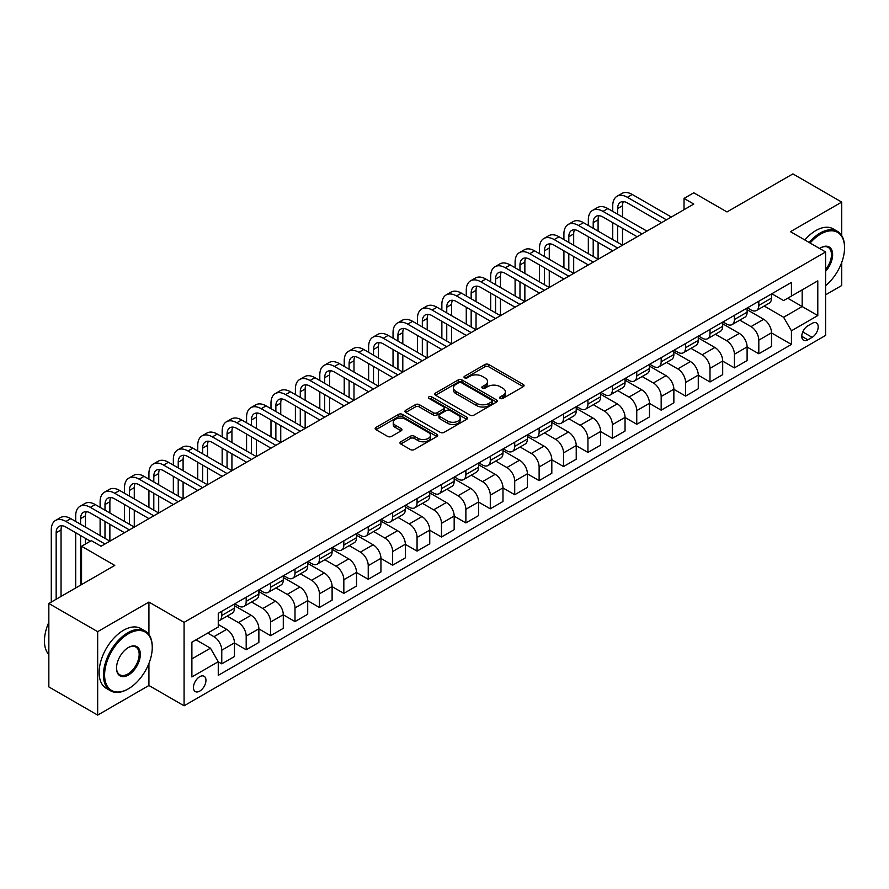 <?xml version="1.0" encoding="UTF-8"?>
<svg xmlns="http://www.w3.org/2000/svg" width="889" height="889" viewBox="0 0 889 889"><rect width="100%" height="100%" fill="white"/><g stroke="black" fill="none" stroke-linecap="round" stroke-linejoin="round"><path stroke-width="1.33" d="M500.207 398.416A1.9 1.1 0 0 0 502.896 398.416L523.265 386.659A2.711 1.567 0 0 0 524.054 385.548A2.711 1.567 0 0 0 523.265 384.448L488.761 364.523A2.711 1.567 0 0 0 484.927 364.523L464.558 376.28A1.9 1.1 0 0 0 464.002 377.058A1.9 1.1 0 0 0 464.558 377.836A1.9 1.1 0 0 0 467.247 377.836L469.881 376.314A8.679 5.012 0 0 1 482.149 376.314L485.016 377.969A8.679 5.012 0 0 1 487.561 381.514A8.679 5.012 0 0 1 485.016 385.059L482.383 386.571A1.9 1.1 0 0 0 481.827 387.348A1.9 1.1 0 0 0 482.383 388.126A1.9 1.1 0 0 0 485.072 388.126L487.705 386.604A8.679 5.012 0 0 1 499.974 386.604L502.852 388.26A8.679 5.012 0 0 1 505.385 391.805A8.679 5.012 0 0 1 502.852 395.349L500.207 396.872A1.9 1.1 0 0 0 499.651 397.639A1.9 1.1 0 0 0 500.207 398.416L500.207 396.872M199.703 691.142A8.834 5.101 120 0 0 205.481 683.352A8.834 5.101 120 0 0 204.126 676.273A8.834 5.101 120 0 0 199.703 676.707A8.834 5.101 120 0 0 193.935 684.497A8.834 5.101 120 0 0 195.291 691.575A8.834 5.101 120 0 0 199.703 691.142M400.772 441.777A2.711 1.567 0 0 0 399.983 442.878A2.711 1.567 0 0 0 400.772 443.989L410.451 449.578A2.711 1.567 0 0 0 414.285 449.578L436.91 436.521A2.711 1.567 0 0 0 437.699 435.41A2.711 1.567 0 0 0 436.91 434.299L402.406 414.385A2.711 1.567 0 0 0 398.572 414.385L375.947 427.442A2.711 1.567 0 0 0 375.158 428.542A2.711 1.567 0 0 0 375.947 429.654L387.637 436.41A2.711 1.567 0 0 0 391.471 436.41L401.161 430.821A2.711 1.567 0 0 0 401.95 429.709A2.711 1.567 0 0 0 401.161 428.598L395.361 425.253A7.256 4.189 0 0 1 393.238 422.297A7.256 4.189 0 0 1 397.705 418.43A7.256 4.189 0 0 1 405.617 419.33L428.331 432.454A7.256 4.189 0 0 1 430.454 435.41A7.256 4.189 0 0 1 425.975 439.277A7.256 4.189 0 0 1 418.074 438.366L414.285 436.188A2.711 1.567 0 0 0 410.451 436.188L400.772 441.777L400.772 443.989M841.716 235.585L841.716 202.092L792.899 173.9L726.991 211.949L693.787 192.791L684.019 198.425L693.787 204.059L101.079 546.257L91.323 540.623L81.555 546.257L81.555 584.595M148.93 634.557L148.93 602.064L97.668 631.668L48.839 603.475L114.759 565.426L81.555 546.257M148.93 602.064L184.079 622.367L825.603 251.976L825.603 335.42L184.079 705.799L184.079 622.367M841.716 202.092L790.454 231.685L825.603 251.976M470.07 415.152A2.711 1.567 0 0 0 473.904 415.152L496.518 402.095A2.711 1.567 0 0 0 497.318 400.995A2.711 1.567 0 0 0 496.518 399.883L462.013 379.959A2.711 1.567 0 0 0 458.179 379.959L435.566 393.027A2.711 1.567 0 0 0 434.777 394.127A2.711 1.567 0 0 0 435.566 395.238L470.07 415.152M429.709 398.828A1.9 1.1 0 0 1 431.632 399.094L431.632 396.838L466.714 417.097A2.711 1.567 0 0 1 467.514 418.197A2.711 1.567 0 0 1 466.714 419.308L444.1 432.365A2.711 1.567 0 0 1 440.266 432.365L405.762 412.44L415.441 406.895L415.441 404.639L405.762 410.229A2.711 1.567 0 0 0 404.962 411.34A2.711 1.567 0 0 0 405.762 412.44L405.762 410.229M415.441 406.895A2.711 1.567 0 0 1 419.275 406.895L419.275 404.639A2.711 1.567 0 0 0 415.441 404.639M419.275 404.639L433.265 412.718A2.711 1.567 0 0 0 437.099 412.718L443.522 409.018A2.711 1.567 0 0 0 444.311 407.907A2.711 1.567 0 0 0 443.522 406.806L428.954 398.394A1.9 1.1 0 0 1 428.398 397.616A1.9 1.1 0 0 1 429.565 396.605A1.9 1.1 0 0 1 431.632 396.838M97.668 631.668L97.668 715.1L48.839 686.908L48.839 603.475M825.603 294.826L841.716 285.525L841.716 262.455M812.135 323.352L807.834 325.83A8.557 4.945 120 0 0 802.245 333.375A8.557 4.945 120 0 0 803.556 340.231A8.557 4.945 120 0 0 807.834 339.809L812.135 337.331A8.557 4.945 120 0 0 817.724 329.786A8.557 4.945 120 0 0 816.413 322.929A8.557 4.945 120 0 0 812.135 323.352M771.808 293.759L783.62 300.571L791.432 296.07L791.432 282.424L218.261 613.343L218.261 626.989L191.891 642.202L191.891 676.929L218.261 661.716L218.261 675.351L791.432 344.432L791.432 330.797L783.62 317.262L764.207 306.049M791.432 296.07L817.791 280.846L817.791 315.573L791.432 330.797M97.668 715.1L148.93 685.497L184.079 705.799M684.019 198.425L684.019 209.704M787.721 298.204L802.167 306.549L802.167 289.87L817.791 280.846M783.62 317.262L802.167 306.549L817.791 315.573M191.891 658.893L210.449 648.181L195.991 639.836M218.261 661.827L221.772 663.85L221.772 650.215A11.046 6.379 -120 0 0 213.96 636.68L207.715 633.068M221.772 663.85L234.463 656.526L234.463 642.88A11.046 6.379 -120 0 0 226.651 629.356L218.261 624.5M234.463 642.991L246.186 649.759L246.186 636.113A11.046 6.379 -120 0 0 238.374 622.589L227.162 616.11M246.186 649.759L258.877 642.436L258.877 628.79A11.046 6.379 -120 0 0 251.065 615.255L234.463 605.676M258.877 628.901L270.6 635.668L270.6 622.022A11.046 6.379 -120 0 0 262.788 608.498L251.565 602.02M270.6 635.668L283.291 628.334L283.291 614.699A11.046 6.379 -120 0 0 275.479 601.164L258.877 591.585M283.291 614.81L295.004 621.578L295.004 607.932A11.046 6.379 -120 0 0 287.191 594.397L275.979 587.929M295.004 621.578L307.705 614.243L307.705 600.597A11.046 6.379 -120 0 0 299.893 587.073L283.291 577.483M307.705 600.72L319.418 607.476L319.418 593.841A11.046 6.379 -120 0 0 311.606 580.306L300.393 573.827M319.418 607.476L332.108 600.153L332.108 586.507A11.046 6.379 -120 0 0 324.296 572.983L307.705 563.393M332.108 586.618L343.832 593.385L343.832 579.739A11.046 6.379 -120 0 0 336.02 566.215L324.796 559.737M343.832 593.385L356.522 586.062L356.522 572.416A11.046 6.379 -120 0 0 348.71 558.881L332.108 549.302M356.522 572.527L368.235 579.295L368.235 565.648A11.046 6.379 -120 0 0 360.423 552.125L349.21 545.646M368.235 579.295L380.937 571.96L380.937 558.325A11.046 6.379 -120 0 0 373.124 544.79L356.522 535.211M380.937 558.436L392.649 565.204L392.649 551.558A11.046 6.379 -120 0 0 384.837 538.023L373.624 531.555M392.649 565.204L405.34 557.87L405.34 544.224A11.046 6.379 -120 0 0 397.527 530.7L380.937 521.11M405.34 544.335L417.063 551.102L417.063 537.467A11.046 6.379 -120 0 0 409.251 523.932L398.039 517.454M417.063 551.102L429.754 543.779L429.754 530.133A11.046 6.379 -120 0 0 421.942 516.598L405.34 507.019M429.754 530.244L441.477 537.012L441.477 523.365A11.046 6.379 -120 0 0 433.665 509.842L422.442 503.363M441.477 537.012L454.168 529.677L454.168 516.042A11.046 6.379 -120 0 0 446.356 502.507L429.754 492.928M454.168 516.153L465.88 522.921L465.88 509.275A11.046 6.379 -120 0 0 458.068 495.74L446.856 489.272M465.88 522.921L478.582 515.587L478.582 501.941A11.046 6.379 -120 0 0 470.77 488.417L454.168 478.838M478.582 502.063L490.295 508.819L490.295 495.184A11.046 6.379 -120 0 0 482.483 481.649L471.27 475.171M490.295 508.819L502.985 501.496L502.985 487.85A11.046 6.379 -120 0 0 495.173 474.326L478.582 464.736M502.985 487.961L514.709 494.728L514.709 481.082A11.046 6.379 -120 0 0 506.897 467.558L495.684 461.08M514.709 494.728L527.399 487.405L527.399 473.759A11.046 6.379 -120 0 0 519.587 460.224L502.985 450.645M527.399 473.87L539.123 480.638L539.123 466.992A11.046 6.379 -120 0 0 531.311 453.468L520.087 446.989M539.123 480.638L551.813 473.304L551.813 459.669A11.046 6.379 -120 0 0 544.001 446.134L527.399 436.555M551.813 459.78L563.526 466.547L563.526 452.901A11.046 6.379 -120 0 0 555.714 439.366L544.501 432.899M563.526 466.547L576.228 459.213L576.228 445.567A11.046 6.379 -120 0 0 568.415 432.043L551.813 422.453M576.228 445.689L587.94 452.445L587.94 438.81A11.046 6.379 -120 0 0 580.128 425.275L568.916 418.797M587.94 452.445L600.631 445.122L600.631 431.476A11.046 6.379 -120 0 0 592.819 417.952L576.228 408.362M600.631 431.587L612.354 438.355L612.354 424.709A11.046 6.379 -120 0 0 604.542 411.185L593.319 404.706M612.354 438.355L625.045 431.032L625.045 417.386A11.046 6.379 -120 0 0 617.233 403.85L600.631 394.272M625.045 417.497L636.757 424.264L636.757 410.618A11.046 6.379 -120 0 0 628.945 397.094L617.733 390.615M636.757 424.264L649.459 416.93L649.459 403.295A11.046 6.379 -120 0 0 641.647 389.76L625.045 380.181M649.459 403.406L661.172 410.173L661.172 396.527A11.046 6.379 -120 0 0 653.359 382.992L642.147 376.525M661.172 410.173L673.862 402.839L673.862 389.193A11.046 6.379 -120 0 0 666.061 375.669L649.459 366.079M673.862 389.304L685.586 396.072L685.586 382.437A11.046 6.379 -120 0 0 677.774 368.902L666.561 362.423M685.586 396.072L698.276 388.749L698.276 375.102A11.046 6.379 -120 0 0 690.464 361.579L673.862 351.988M698.276 375.214L710 381.981L710 368.335A11.046 6.379 -120 0 0 702.188 354.811L690.964 348.332M710 381.981L722.69 374.647L722.69 361.012A11.046 6.379 -120 0 0 714.878 347.477L698.276 337.898M722.69 361.123L734.403 367.89L734.403 354.244A11.046 6.379 -120 0 0 726.591 340.709L715.378 334.242M734.403 367.89L747.104 360.556L747.104 346.921A11.046 6.379 -120 0 0 739.292 333.386L722.69 323.807M747.104 347.032L758.817 353.789L758.817 340.154A11.046 6.379 -120 0 0 751.005 326.619L739.792 320.14M758.817 353.789L771.508 346.466L771.508 332.819A11.046 6.379 -120 0 0 763.695 319.295L747.104 309.705M747.393 307.85L751.005 309.939A11.046 6.379 -120 0 0 756.528 310.483A11.046 6.379 -120 0 0 758.817 305.427L758.817 301.249M722.979 321.94L726.591 324.029A11.046 6.379 -120 0 0 732.114 324.574A11.046 6.379 -120 0 0 734.403 319.518L734.403 315.351M698.576 336.031L702.188 338.12A11.046 6.379 -120 0 0 707.711 338.665A11.046 6.379 -120 0 0 710 333.608L710 329.441M674.162 350.133L677.774 352.211A11.046 6.379 -120 0 0 683.297 352.766A11.046 6.379 -120 0 0 685.586 347.699L685.586 343.532M649.748 364.223L653.359 366.312A11.046 6.379 -120 0 0 658.882 366.857A11.046 6.379 -120 0 0 661.172 361.801L661.172 357.622M625.334 378.314L628.945 380.403A11.046 6.379 -120 0 0 634.479 380.948A11.046 6.379 -120 0 0 636.757 375.891L636.757 371.724M600.931 392.405L604.542 394.494A11.046 6.379 -120 0 0 610.065 395.038A11.046 6.379 -120 0 0 612.354 389.982L612.354 385.815M576.516 406.506L580.128 408.584A11.046 6.379 -120 0 0 585.651 409.14A11.046 6.379 -120 0 0 587.94 404.084L587.94 399.906M552.102 420.597L555.714 422.686A11.046 6.379 -120 0 0 561.237 423.231A11.046 6.379 -120 0 0 563.526 418.174L563.526 413.996M527.688 434.688L531.311 436.777A11.046 6.379 -120 0 0 536.834 437.321A11.046 6.379 -120 0 0 539.123 432.265L539.123 428.098M503.285 448.789L506.897 450.867A11.046 6.379 -120 0 0 512.42 451.412A11.046 6.379 -120 0 0 514.709 446.356L514.709 442.189M478.871 462.88L482.483 464.969A11.046 6.379 -120 0 0 488.005 465.514A11.046 6.379 -120 0 0 490.295 460.458L490.295 456.279M454.457 476.971L458.068 479.06A11.046 6.379 -120 0 0 463.591 479.604A11.046 6.379 -120 0 0 465.88 474.548L465.88 470.381M430.054 491.061L433.665 493.151A11.046 6.379 -120 0 0 439.188 493.695A11.046 6.379 -120 0 0 441.477 488.639L441.477 484.472M405.64 505.163L409.251 507.241A11.046 6.379 -120 0 0 414.774 507.797A11.046 6.379 -120 0 0 417.063 502.73L417.063 498.562M381.225 519.254L384.837 521.343A11.046 6.379 -120 0 0 390.36 521.887A11.046 6.379 -120 0 0 392.649 516.831L392.649 512.653M356.811 533.344L360.423 535.434A11.046 6.379 -120 0 0 365.957 535.978A11.046 6.379 -120 0 0 368.235 530.922L368.235 526.755M332.408 547.435L336.02 549.524A11.046 6.379 -120 0 0 341.543 550.069A11.046 6.379 -120 0 0 343.832 545.013L343.832 540.845M307.994 561.537L311.606 563.615A11.046 6.379 -120 0 0 317.129 564.171A11.046 6.379 -120 0 0 319.418 559.114L319.418 554.936M283.58 575.628L287.191 577.717A11.046 6.379 -120 0 0 292.714 578.261A11.046 6.379 -120 0 0 295.004 573.205L295.004 569.027M259.166 589.718L262.788 591.807A11.046 6.379 -120 0 0 268.311 592.352A11.046 6.379 -120 0 0 270.6 587.296L270.6 583.128M234.763 603.809L238.374 605.898A11.046 6.379 -120 0 0 243.897 606.442A11.046 6.379 -120 0 0 246.186 601.386L246.186 597.219M771.508 332.931L791.432 344.432M756.528 310.483L769.218 303.149A11.046 6.379 -120 0 0 771.508 298.093L771.508 293.926M732.114 324.574L744.815 317.251A11.046 6.379 -120 0 0 747.104 312.183L747.104 308.016M707.711 338.665L720.401 331.341A11.046 6.379 -120 0 0 722.69 326.285L722.69 322.107M683.297 352.766L695.987 345.432A11.046 6.379 -120 0 0 698.276 340.376L698.276 336.209M658.882 366.857L671.584 359.523A11.046 6.379 -120 0 0 673.862 354.467L673.862 350.299M634.479 380.948L647.17 373.624A11.046 6.379 -120 0 0 649.459 368.568L649.459 364.39M610.065 395.038L622.756 387.715A11.046 6.379 -120 0 0 625.045 382.659L625.045 378.481M585.651 409.14L598.341 401.806A11.046 6.379 -120 0 0 600.631 396.75L600.631 392.582M561.237 423.231L573.938 415.896A11.046 6.379 -120 0 0 576.228 410.84L576.228 406.673M536.834 437.321L549.524 429.998A11.046 6.379 -120 0 0 551.813 424.942L551.813 420.764M512.42 451.412L525.11 444.089A11.046 6.379 -120 0 0 527.399 439.033L527.399 434.854M488.005 465.514L500.696 458.179A11.046 6.379 -120 0 0 502.985 453.123L502.985 448.956M463.591 479.604L476.293 472.281A11.046 6.379 -120 0 0 478.582 467.214L478.582 463.047M439.188 493.695L451.879 486.372A11.046 6.379 -120 0 0 454.168 481.316L454.168 477.137M414.774 507.797L427.465 500.463A11.046 6.379 -120 0 0 429.754 495.406L429.754 491.239M390.36 521.887L403.061 514.553A11.046 6.379 -120 0 0 405.34 509.497L405.34 505.33M365.957 535.978L378.647 528.655A11.046 6.379 -120 0 0 380.937 523.599L380.937 519.42M341.543 550.069L354.233 542.746A11.046 6.379 -120 0 0 356.522 537.689L356.522 533.511M317.129 564.171L329.819 556.836A11.046 6.379 -120 0 0 332.108 551.78L332.108 547.613M292.714 578.261L305.416 570.927A11.046 6.379 -120 0 0 307.705 565.871L307.705 561.704M268.311 592.352L281.002 585.029A11.046 6.379 -120 0 0 283.291 579.972L283.291 575.794M243.897 606.442L256.588 599.119A11.046 6.379 -120 0 0 258.877 594.063L258.877 589.885M218.261 620.989A11.046 6.379 -120 0 0 219.483 620.544L232.173 613.21A11.046 6.379 -120 0 0 234.463 608.154L234.463 603.987M219.483 620.544A11.046 6.379 -120 0 0 221.772 615.488L221.772 611.31M210.449 648.181L218.261 661.716M148.93 685.497L148.93 663.427M500.974 398.683L502.852 397.605A8.679 5.012 0 0 0 505.385 394.06L505.385 391.805M487.561 381.514L487.561 383.77A8.679 5.012 0 0 1 485.016 387.304L483.138 388.393M523.232 386.682L488.761 366.779A2.711 1.567 0 0 0 484.927 366.779L465.314 378.103M496.518 399.883L496.518 402.095L462.013 382.214A2.711 1.567 0 0 0 458.179 382.214L435.599 395.261M491.728 401.761A1.9 1.1 0 0 0 492.284 400.995A1.9 1.1 0 0 0 491.728 400.217L461.447 382.726A1.9 1.1 0 0 0 458.757 382.726L455.979 384.337A8.679 5.012 0 0 0 453.434 387.882A8.679 5.012 0 0 0 455.979 391.416L476.682 403.373A8.679 5.012 0 0 0 488.95 403.373L491.728 401.761L491.728 404.017A1.9 1.1 0 0 0 492.284 403.25L492.284 400.995M453.434 387.882L453.434 390.127A8.679 5.012 0 0 0 455.979 393.671L455.979 391.416M491.728 404.017L488.95 405.628A8.679 5.012 0 0 1 476.682 405.628L455.979 393.671M419.275 406.895L433.265 414.974A2.711 1.567 0 0 0 437.099 414.974L443.522 411.274A2.711 1.567 0 0 0 444.311 410.162L444.311 407.907M431.632 399.094L466.681 419.33M447.789 421.108A7.256 4.189 0 0 0 455.69 422.008A7.256 4.189 0 0 0 460.169 418.141A7.256 4.189 0 0 0 458.046 415.185L450.034 410.562A2.711 1.567 0 0 0 446.2 410.562L439.777 414.274A2.711 1.567 0 0 0 438.988 415.374A2.711 1.567 0 0 0 439.777 416.485L447.789 421.108L447.789 423.364A7.256 4.189 0 0 0 455.69 424.264A7.256 4.189 0 0 0 460.169 420.397L460.169 418.141M438.988 415.374L438.988 417.63A2.711 1.567 0 0 0 439.777 418.741L439.777 416.485M447.789 423.364L439.777 418.741M430.454 435.41L430.454 437.666A7.256 4.189 0 0 1 425.975 441.533A7.256 4.189 0 0 1 418.074 440.622L414.285 438.444A2.711 1.567 0 0 0 410.451 438.444L400.806 444.011M393.238 422.297L393.238 424.553A7.256 4.189 0 0 0 395.361 427.509L395.361 425.253M401.117 430.843L395.361 427.509M436.866 436.532L402.406 416.641A2.711 1.567 0 0 0 398.572 416.641L375.98 429.676M612.743 211.393L612.743 205.748A20.714 11.957 60 0 1 617.033 196.269L621.911 193.458A20.714 11.957 60 0 1 632.268 194.48L671.328 217.027M617.033 196.269A20.714 11.957 60 0 1 627.39 197.302L666.45 219.85M661.56 222.661L627.39 202.936A13.813 7.968 -120 0 0 620.489 202.248A13.813 7.968 -120 0 0 617.622 208.571L617.622 214.205M623.367 201.614A13.813 7.968 -120 0 0 622.511 205.748L622.511 217.027M617.622 225.484L617.622 242.397M622.511 228.306L622.511 245.22L583.451 222.661L578.561 225.484L617.622 248.031M612.743 239.574L612.743 222.661M588.329 225.484L588.329 219.85A20.714 11.957 60 0 1 592.619 210.36L597.508 207.548A20.714 11.957 60 0 1 607.865 208.571L646.914 231.118M592.619 210.36A20.714 11.957 60 0 1 602.975 211.393L642.036 233.94M637.157 236.763L602.975 217.027A13.813 7.968 -120 0 0 596.075 216.349A13.813 7.968 -120 0 0 593.207 222.661L593.207 228.306M598.964 215.705A13.813 7.968 -120 0 0 598.097 219.85L598.097 231.118M593.207 239.574L593.207 256.488M598.097 242.397L598.097 259.31L559.037 236.763L554.158 239.574L593.207 262.133M588.329 253.676L588.329 236.763M612.743 250.854L578.561 231.118A13.813 7.968 -120 0 0 571.66 230.44A13.813 7.968 -120 0 0 568.804 236.763L568.804 242.397M574.55 229.795A13.813 7.968 -120 0 0 573.683 233.94L573.683 245.22M568.804 253.676L568.804 270.589M573.683 256.488L573.683 273.401L534.622 250.854L529.744 253.676L568.804 276.223M563.915 267.767L563.915 250.854M563.915 239.574L563.915 233.94A20.714 11.957 60 0 1 568.204 224.461A20.714 11.957 60 0 1 578.561 225.484M568.204 224.461L573.094 221.639A20.714 11.957 60 0 1 583.451 222.661M588.329 264.944L554.158 245.22A13.813 7.968 -120 0 0 547.246 244.531A13.813 7.968 -120 0 0 544.39 250.854L544.39 256.488M550.135 243.897A13.813 7.968 -120 0 0 549.269 248.031L549.269 259.31M544.39 267.767L544.39 284.68M549.269 270.589L549.269 287.491L510.219 264.944L505.33 267.767L544.39 290.314M539.512 281.857L539.512 264.944M539.512 253.676L539.512 248.031A20.714 11.957 60 0 1 543.801 238.552A20.714 11.957 60 0 1 554.158 239.574M543.801 238.552L548.68 235.729A20.714 11.957 60 0 1 559.037 236.763M563.915 279.035L529.744 259.31A13.813 7.968 -120 0 0 522.843 258.621A13.813 7.968 -120 0 0 519.976 264.944L519.976 270.589M525.721 257.988A13.813 7.968 -120 0 0 524.866 262.133L524.866 273.401M519.976 281.857L519.976 298.771M524.866 284.68L524.866 301.593L485.805 279.035L480.927 281.857L519.976 304.405M515.098 295.948L515.098 279.035M515.098 267.767L515.098 262.133A20.714 11.957 60 0 1 519.387 252.643A20.714 11.957 60 0 1 529.744 253.676M519.387 252.643L524.266 249.831A20.714 11.957 60 0 1 534.622 250.854M825.603 285.669A33.693 19.458 120 0 0 844.55 247.809A33.693 19.458 120 0 0 820.725 234.051A33.693 19.458 120 0 0 810.123 243.041M809.101 242.453A34.527 19.936 -60 0 1 820.136 233.04A34.527 19.936 -60 0 1 837.405 231.329A34.527 19.936 -60 0 1 844.55 247.131A34.527 19.936 -60 0 1 844.55 247.475M819.602 248.52A16.847 9.723 -60 0 1 820.725 247.809L820.725 247.809A16.847 9.723 -60 0 1 832.371 251.954A16.847 9.723 -60 0 1 825.603 271.289M804.812 239.974A34.527 19.936 -60 0 1 815.846 230.562A34.527 19.936 -60 0 1 833.104 228.851L837.405 231.329M825.603 269.523A16.013 9.246 120 0 0 828.148 247.353A16.013 9.246 120 0 0 820.425 247.987M127.838 689.108L128.427 688.775A33.693 19.458 120 0 0 152.252 647.503A33.693 19.458 120 0 0 128.427 633.746A33.693 19.458 120 0 0 104.602 675.018A33.693 19.458 120 0 0 128.427 688.775L127.838 689.108A34.527 19.936 -60 0 1 110.58 690.82A34.527 19.936 -60 0 1 105.291 663.161A34.527 19.936 -60 0 1 127.838 632.735A34.527 19.936 -60 0 1 145.096 631.023A34.527 19.936 -60 0 1 152.252 646.825A34.527 19.936 -60 0 1 152.252 647.17M128.427 675.018A16.847 9.723 -60 0 1 116.515 668.139A16.847 9.723 -60 0 1 128.427 647.503L128.427 647.503A16.847 9.723 -60 0 1 140.34 654.382A16.847 9.723 -60 0 1 128.427 675.018M116.515 667.795A16.013 9.246 120 0 0 119.826 674.795A16.013 9.246 120 0 0 127.838 674.006A16.013 9.246 120 0 0 138.306 659.882A16.013 9.246 120 0 0 135.85 647.048A16.013 9.246 120 0 0 128.127 647.681M110.58 690.82L106.28 688.342A34.527 19.936 -60 0 1 100.99 660.671A34.527 19.936 -60 0 1 123.538 630.257A34.527 19.936 -60 0 1 140.806 628.545L145.096 631.023M48.839 654.56A34.527 19.936 -60 0 1 48.839 622.3M539.512 293.137L505.33 273.401A13.813 7.968 -120 0 0 498.429 272.723A13.813 7.968 -120 0 0 495.573 279.035L495.573 284.68M501.318 272.078A13.813 7.968 -120 0 0 500.451 276.223L500.451 287.491M495.573 295.948L495.573 312.861M500.451 298.771L500.451 315.684L461.391 293.137L456.513 295.948L495.573 318.506M490.684 310.05L490.684 293.137M490.684 281.857L490.684 276.223A20.714 11.957 60 0 1 494.973 266.744A20.714 11.957 60 0 1 505.33 267.767M494.973 266.744L499.862 263.922A20.714 11.957 60 0 1 510.219 264.944M515.098 307.227L480.927 287.491A13.813 7.968 -120 0 0 474.015 286.814A13.813 7.968 -120 0 0 471.159 293.137L471.159 298.771M476.904 286.18A13.813 7.968 -120 0 0 476.037 290.314L476.037 301.593M471.159 310.05L471.159 326.963M476.037 312.861L476.037 329.775L436.977 307.227L432.098 310.05L471.159 332.597M466.269 324.141L466.269 307.227M466.269 295.948L466.269 290.314A20.714 11.957 60 0 1 470.57 280.835A20.714 11.957 60 0 1 480.927 281.857M470.57 280.835L475.448 278.013A20.714 11.957 60 0 1 485.805 279.035M490.684 321.318L456.513 301.593A13.813 7.968 -120 0 0 449.601 300.904A13.813 7.968 -120 0 0 446.745 307.227L446.745 312.861M452.49 300.271A13.813 7.968 -120 0 0 451.623 304.405L451.623 315.684M446.745 324.141L446.745 341.054M451.623 326.963L451.623 343.865L412.574 321.318L407.684 324.141L446.745 346.688M441.866 338.231L441.866 321.318M441.866 310.05L441.866 304.405A20.714 11.957 60 0 1 446.156 294.926A20.714 11.957 60 0 1 456.513 295.948M446.156 294.926L451.034 292.103A20.714 11.957 60 0 1 461.391 293.137M466.269 335.42L432.098 315.684A13.813 7.968 -120 0 0 425.198 314.995A13.813 7.968 -120 0 0 422.331 321.318L422.331 326.963M428.087 314.362A13.813 7.968 -120 0 0 427.22 318.506L427.22 329.775M422.331 338.231L422.331 355.144M427.22 341.054L427.22 357.967L388.16 335.42L383.281 338.231L422.331 360.778M417.452 352.322L417.452 335.42M417.452 324.141L417.452 318.506A20.714 11.957 60 0 1 421.742 309.016A20.714 11.957 60 0 1 432.098 310.05M421.742 309.016L426.62 306.205A20.714 11.957 60 0 1 436.977 307.227M441.866 349.51L407.684 329.775A13.813 7.968 -120 0 0 400.783 329.097A13.813 7.968 -120 0 0 397.928 335.42L397.928 341.054M403.673 328.452A13.813 7.968 -120 0 0 402.806 332.597L402.806 343.876M397.928 352.322L397.928 369.235M402.806 355.144L402.806 372.058L363.745 349.51L358.867 352.322L397.928 374.88M393.038 366.424L393.038 349.51M393.038 338.231L393.038 332.597A20.714 11.957 60 0 1 397.327 323.118A20.714 11.957 60 0 1 407.684 324.141M397.327 323.118L402.217 320.296A20.714 11.957 60 0 1 412.574 321.318M417.452 363.601L383.281 343.876A13.813 7.968 -120 0 0 376.369 343.187A13.813 7.968 -120 0 0 373.513 349.51L373.513 355.144M379.259 342.554A13.813 7.968 -120 0 0 378.392 346.688L378.392 357.967M373.513 366.424L373.513 383.337M378.392 369.235L378.392 386.148L339.331 363.601L334.453 366.424L373.513 388.971M368.635 380.514L368.635 363.601M368.635 352.322L368.635 346.688A20.714 11.957 60 0 1 372.924 337.209A20.714 11.957 60 0 1 383.281 338.231M372.924 337.209L377.803 334.386A20.714 11.957 60 0 1 388.16 335.42M393.038 377.692L358.867 357.967A13.813 7.968 -120 0 0 351.966 357.278A13.813 7.968 -120 0 0 349.099 363.601L349.099 369.235M354.844 356.645A13.813 7.968 -120 0 0 353.989 360.778L353.989 372.058M349.099 380.514L349.099 397.427M353.989 383.337L353.989 400.25L314.928 377.692L310.039 380.514L349.099 403.061M344.221 394.605L344.221 377.692M344.221 366.424L344.221 360.778A20.714 11.957 60 0 1 348.51 351.299A20.714 11.957 60 0 1 358.867 352.322M348.51 351.299L353.389 348.488A20.714 11.957 60 0 1 363.745 349.51M368.635 391.793L334.453 372.058A13.813 7.968 -120 0 0 327.552 371.38A13.813 7.968 -120 0 0 324.685 377.692L324.685 383.337M330.441 370.735A13.813 7.968 -120 0 0 329.575 374.88L329.575 386.148M324.685 394.605L324.685 411.518M329.575 397.427L329.575 414.341L290.514 391.793L285.636 394.605L324.685 417.163M319.807 408.707L319.807 391.793M319.807 380.514L319.807 374.88A20.714 11.957 60 0 1 324.096 365.39A20.714 11.957 60 0 1 334.453 366.424M324.096 365.39L328.986 362.579A20.714 11.957 60 0 1 339.331 363.601M344.221 405.884L310.039 386.148A13.813 7.968 -120 0 0 303.138 385.47A13.813 7.968 -120 0 0 300.282 391.793L300.282 397.427M306.027 384.826A13.813 7.968 -120 0 0 305.16 388.971L305.16 400.25M300.282 408.707L300.282 425.609M305.16 411.518L305.16 428.431L266.1 405.884L261.222 408.707L300.282 431.254M295.392 422.797L295.392 405.884M295.392 394.605L295.392 388.971A20.714 11.957 60 0 1 299.682 379.492A20.714 11.957 60 0 1 310.039 380.514M299.682 379.492L304.571 376.669A20.714 11.957 60 0 1 314.928 377.692M319.807 419.975L285.636 400.25A13.813 7.968 -120 0 0 278.724 399.561A13.813 7.968 -120 0 0 275.868 405.884L275.868 411.518M281.613 398.928A13.813 7.968 -120 0 0 280.746 403.061L280.746 414.341M275.868 422.797L275.868 439.711M280.746 425.609L280.746 442.522L241.697 419.975L236.807 422.797L275.868 445.345M270.989 436.888L270.989 419.975M270.989 408.707L270.989 403.061A20.714 11.957 60 0 1 275.279 393.583A20.714 11.957 60 0 1 285.636 394.605M275.279 393.583L280.157 390.76A20.714 11.957 60 0 1 290.514 391.793M295.392 434.065L261.222 414.341A13.813 7.968 -120 0 0 254.321 413.652A13.813 7.968 -120 0 0 251.454 419.975L251.454 425.609M257.199 413.018A13.813 7.968 -120 0 0 256.343 417.163L256.343 428.431M251.454 436.888L251.454 453.801M256.343 439.711L256.343 456.624L217.283 434.065L212.393 436.888L251.454 459.435M246.575 450.979L246.575 434.065M246.575 422.797L246.575 417.163A20.714 11.957 60 0 1 250.865 407.673A20.714 11.957 60 0 1 261.222 408.707M250.865 407.673L255.743 404.862A20.714 11.957 60 0 1 266.1 405.884M270.989 448.167L236.807 428.431A13.813 7.968 -120 0 0 229.907 427.753A13.813 7.968 -120 0 0 227.051 434.065L227.051 439.711M232.796 427.109A13.813 7.968 -120 0 0 231.929 431.254L231.929 442.522M227.051 450.979L227.051 467.892M231.929 453.801L231.929 470.714L192.869 448.167L187.99 450.979L227.051 473.537M222.161 465.08L222.161 448.167M222.161 436.888L222.161 431.254A20.714 11.957 60 0 1 226.451 421.775A20.714 11.957 60 0 1 236.807 422.797M226.451 421.775L231.34 418.952A20.714 11.957 60 0 1 241.697 419.975M246.575 462.258L212.393 442.522A13.813 7.968 -120 0 0 205.492 441.844A13.813 7.968 -120 0 0 202.636 448.167L202.636 453.801M208.382 441.211A13.813 7.968 -120 0 0 207.515 445.345L207.515 456.624M202.636 465.08L202.636 481.994M207.515 467.892L207.515 484.805L168.454 462.258L163.576 465.08L202.636 487.628M197.747 479.171L197.747 462.258M197.747 450.979L197.747 445.345A20.714 11.957 60 0 1 202.047 435.866A20.714 11.957 60 0 1 212.393 436.888M202.047 435.866L206.926 433.043A20.714 11.957 60 0 1 217.283 434.065M222.161 476.348L187.99 456.624A13.813 7.968 -120 0 0 181.078 455.935A13.813 7.968 -120 0 0 178.222 462.258L178.222 467.892M183.967 455.301A13.813 7.968 -120 0 0 183.101 459.435L183.101 470.714M178.222 479.171L178.222 496.084M183.101 481.994L183.101 498.896L144.051 476.348L139.162 479.171L178.222 501.718M173.344 493.262L173.344 476.348M173.344 465.08L173.344 459.435A20.714 11.957 60 0 1 177.633 449.956A20.714 11.957 60 0 1 187.99 450.979M177.633 449.956L182.512 447.134A20.714 11.957 60 0 1 192.869 448.167M197.747 490.45L163.576 470.714A13.813 7.968 -120 0 0 156.675 470.025A13.813 7.968 -120 0 0 153.808 476.348L153.808 481.994M159.564 469.392A13.813 7.968 -120 0 0 158.698 473.537L158.698 484.805M153.808 493.262L153.808 510.175M158.698 496.084L158.698 512.997L119.637 490.45L114.759 493.262L153.808 515.809M148.93 507.352L148.93 490.45M148.93 479.171L148.93 473.537A20.714 11.957 60 0 1 153.219 464.047A20.714 11.957 60 0 1 163.576 465.08M153.219 464.047L158.098 461.235A20.714 11.957 60 0 1 168.454 462.258M173.344 504.541L139.162 484.805A13.813 7.968 -120 0 0 132.261 484.127A13.813 7.968 -120 0 0 129.405 490.45L129.405 496.084M135.15 483.483A13.813 7.968 -120 0 0 134.283 487.628L134.283 498.896M129.405 507.352L129.405 524.266M134.283 510.175L134.283 527.088L95.223 504.541L90.345 507.352L129.405 529.911M124.516 521.454L124.516 504.541M124.516 493.262L124.516 487.628A20.714 11.957 60 0 1 128.805 478.149A20.714 11.957 60 0 1 139.162 479.171M128.805 478.149L133.694 475.326A20.714 11.957 60 0 1 144.051 476.348M148.93 518.631L114.759 498.896A13.813 7.968 -120 0 0 107.847 498.218A13.813 7.968 -120 0 0 104.991 504.541L104.991 510.175M110.736 497.584A13.813 7.968 -120 0 0 109.869 501.718L109.869 512.997M104.991 521.454L104.991 538.367M109.869 524.266L109.869 541.179L70.809 518.631L65.93 521.454L104.991 544.001M100.113 535.545L100.113 518.631M100.113 507.352L100.113 501.718A20.714 11.957 60 0 1 104.402 492.239A20.714 11.957 60 0 1 114.759 493.262M104.402 492.239L109.28 489.417A20.714 11.957 60 0 1 119.637 490.45M124.516 532.722L90.345 512.997A13.813 7.968 -120 0 0 83.444 512.308A13.813 7.968 -120 0 0 80.577 518.631L80.577 524.266M86.322 511.675A13.813 7.968 -120 0 0 85.466 515.809L85.466 527.088M80.577 535.545L80.577 585.151M85.466 538.367L85.466 544.001M75.698 587.973L75.698 532.722M75.698 521.454L75.698 515.809A20.714 11.957 60 0 1 79.988 506.33A20.714 11.957 60 0 1 90.345 507.352M79.988 506.33L84.866 503.507A20.714 11.957 60 0 1 95.223 504.541M90.345 541.179L65.93 527.088A13.813 7.968 -120 0 0 59.03 526.399A13.813 7.968 -120 0 0 56.163 532.722L56.163 599.253M61.919 525.766A13.813 7.968 -120 0 0 61.052 529.911L61.052 596.43M51.284 602.064L51.284 529.911A20.714 11.957 60 0 1 55.574 520.421A20.714 11.957 60 0 1 65.93 521.454M55.574 520.421L60.452 517.609A20.714 11.957 60 0 1 70.809 518.631M213.96 636.68L226.651 629.356M238.374 622.589L251.065 615.255M262.788 608.498L275.479 601.164M287.191 594.397L299.893 587.073M311.606 580.306L324.296 572.983M336.02 566.215L348.71 558.881M360.423 552.125L373.124 544.79M384.837 538.023L397.527 530.7M409.251 523.932L421.942 516.598M433.665 509.842L446.356 502.507M458.068 495.74L470.77 488.417M482.483 481.649L495.173 474.326M506.897 467.558L519.587 460.224M531.311 453.468L544.001 446.134M555.714 439.366L568.415 432.043M580.128 425.275L592.819 417.952M604.542 411.185L617.233 403.85M628.945 397.094L641.647 389.76M653.359 382.992L666.061 375.669M677.774 368.902L690.464 361.579M702.188 354.811L714.878 347.477M726.591 340.709L739.292 333.386M751.005 326.619L763.695 319.295M758.817 305.427L771.508 298.093M758.817 340.154L771.508 332.819M734.403 354.244L747.104 346.921M734.403 319.518L747.104 312.183M710 368.335L722.69 361.012M710 333.608L722.69 326.285M685.586 382.437L698.276 375.102M685.586 347.699L698.276 340.376M661.172 396.527L673.862 389.193M661.172 361.801L673.862 354.467M636.757 410.618L649.459 403.295M636.757 375.891L649.459 368.568M612.354 424.709L625.045 417.386M612.354 389.982L625.045 382.659M587.94 438.81L600.631 431.476M587.94 404.084L600.631 396.75M563.526 452.901L576.228 445.567M563.526 418.174L576.228 410.84M539.123 466.992L551.813 459.669M539.123 432.265L551.813 424.942M514.709 481.082L527.399 473.759M514.709 446.356L527.399 439.033M490.295 495.184L502.985 487.85M490.295 460.458L502.985 453.123M465.88 509.275L478.582 501.941M465.88 474.548L478.582 467.214M441.477 523.365L454.168 516.042M441.477 488.639L454.168 481.316M417.063 537.467L429.754 530.133M417.063 502.73L429.754 495.406M392.649 551.558L405.34 544.224M392.649 516.831L405.34 509.497M368.235 565.648L380.937 558.325M368.235 530.922L380.937 523.599M343.832 579.739L356.522 572.416M343.832 545.013L356.522 537.689M319.418 593.841L332.108 586.507M319.418 559.114L332.108 551.78M295.004 607.932L307.705 600.597M295.004 573.205L307.705 565.871M270.6 622.022L283.291 614.699M270.6 587.296L283.291 579.972M246.186 636.113L258.877 628.79M246.186 601.386L258.877 594.063M221.772 650.215L234.463 642.88M221.772 615.488L234.463 608.154M802.767 331.93L812.135 337.331M801.778 336.32L807.834 339.809M502.852 397.605L502.852 395.349M482.383 388.126L482.383 386.571M485.016 387.304L485.016 385.059M464.558 377.836L464.558 376.28M484.927 366.779L484.927 364.523M488.761 366.779L488.761 364.523M523.265 386.659L523.265 384.448M435.566 395.238L435.566 393.027M458.179 382.214L458.179 379.959M462.013 382.214L462.013 379.959M476.682 405.628L476.682 403.373M488.95 405.628L488.95 403.373M433.265 414.974L433.265 412.718M437.099 414.974L437.099 412.718M443.522 411.274L443.522 409.018M466.714 419.308L466.714 417.097M410.451 438.444L410.451 436.188M414.285 438.444L414.285 436.188M418.074 440.622L418.074 438.366M401.161 430.821L401.161 428.598M375.947 429.654L375.947 427.442M398.572 416.641L398.572 414.385M402.406 416.641L402.406 414.385M436.91 436.521L436.91 434.299M632.268 194.48L627.39 197.302M622.511 205.748L617.622 208.571M607.865 208.571L602.975 211.393M598.097 219.85L593.207 222.661M573.683 233.94L568.804 236.763M549.269 248.031L544.39 250.854M524.866 262.133L519.976 264.944M500.451 276.223L495.573 279.035M476.037 290.314L471.159 293.137M451.623 304.405L446.745 307.227M427.22 318.506L422.331 321.318M402.806 332.597L397.928 335.42M378.392 346.688L373.513 349.51M353.989 360.778L349.099 363.601M329.575 374.88L324.685 377.692M305.16 388.971L300.282 391.793M280.746 403.061L275.868 405.884M256.343 417.163L251.454 419.975M231.929 431.254L227.051 434.065M207.515 445.345L202.636 448.167M183.101 459.435L178.222 462.258M158.698 473.537L153.808 476.348M134.283 487.628L129.405 490.45M109.869 501.718L104.991 504.541M85.466 515.809L80.577 518.631M61.052 529.911L56.163 532.722M844.55 247.809L844.55 247.131M152.252 647.503L152.252 646.825"/></g></svg>

